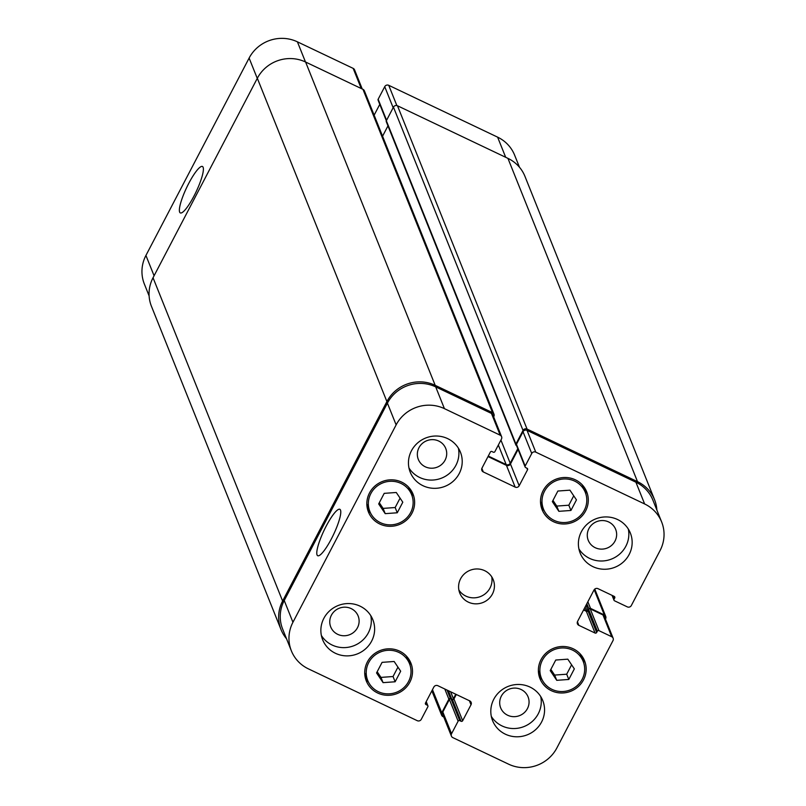 <?xml version="1.0" encoding="UTF-8"?>
<svg xmlns="http://www.w3.org/2000/svg" width="806" height="806" viewBox="0 0 806 806"><rect width="100%" height="100%" fill="white"/><g stroke="black" fill="none" stroke-linecap="round" stroke-linejoin="round"><path stroke-width="1.21" d="M203.112 167.275A25.721 5.179 115.5 0 1 195.022 194.044A25.721 5.179 115.5 0 1 180.332 212.925A25.721 5.179 115.5 0 1 186.71 187.476A25.721 5.179 115.5 0 1 202.447 166.479A25.721 5.179 115.5 0 1 203.112 167.275M340.505 510.087A25.721 5.179 115.5 0 1 332.415 536.856A25.721 5.179 115.5 0 1 317.725 555.727A25.721 5.179 115.5 0 1 324.113 530.288A25.721 5.179 115.5 0 1 339.84 509.291A25.721 5.179 115.5 0 1 340.505 510.087M458.876 589.992A18.014 17.349 158.2 0 0 480.557 596.511A18.014 17.349 158.2 0 0 491.731 576.824M460.579 578.819A18.014 17.349 -21.8 0 1 477.474 568.965A18.014 17.349 -21.8 0 1 493.232 579.705A18.014 17.349 -21.8 0 1 482.965 602.505A18.014 17.349 -21.8 0 1 459.783 593.105A18.014 17.349 -21.8 0 1 460.579 578.819M383.082 682.642L376.553 672.929L382.084 662.351L394.144 661.484L400.673 671.197L395.142 681.775L383.082 682.642L380.976 677.393L377.178 671.741M397.942 667.136L393.036 676.526L380.976 677.393M395.142 681.775L393.036 676.526M556.745 680.324L550.216 670.612L555.747 660.033L567.807 659.167L574.335 668.879L568.804 679.458L556.745 680.324L554.639 675.075L550.841 669.413M571.605 664.819L566.699 674.209L554.639 675.075M568.804 679.458L566.699 674.209M558.87 511.326L552.342 501.614L557.873 491.035L569.933 490.169L576.461 499.881L570.93 510.46L558.87 511.326L556.765 506.077L552.966 500.425M573.731 495.821L568.824 505.211L556.765 506.077M570.93 510.46L568.824 505.211M385.208 513.644L378.679 503.931L384.21 493.353L396.27 492.486L402.799 502.198L397.267 512.777L385.208 513.644L383.102 508.395L379.304 502.743M400.078 498.148L395.162 507.528L383.102 508.395M397.267 512.777L395.162 507.528M582.164 484.749A22.518 21.681 -21.8 0 1 582.899 486.371L585.297 492.375A22.518 21.681 158.2 0 0 565.6 478.955A22.518 21.681 158.2 0 0 544.483 491.267A22.518 21.681 158.2 0 0 543.496 509.12A22.518 21.681 158.2 0 0 572.472 520.878A22.518 21.681 158.2 0 0 585.297 492.375M543.496 509.12L541.098 503.125A22.518 21.681 -21.8 0 1 540.504 501.443M585.277 488.899A24.019 23.132 -21.8 0 1 585.891 494.048M544.231 510.752A24.019 23.132 -21.8 0 1 541.118 506.591M543.153 490.632A24.019 23.132 -21.8 0 1 565.681 477.505A24.019 23.132 -21.8 0 1 586.697 491.811A24.019 23.132 -21.8 0 1 573.006 522.217A24.019 23.132 -21.8 0 1 542.106 509.684A24.019 23.132 -21.8 0 1 543.153 490.632M580.038 653.747A22.518 21.681 -21.8 0 1 580.773 655.369L583.171 661.363A22.518 21.681 158.2 0 0 563.475 647.953A22.518 21.681 158.2 0 0 542.357 660.265A22.518 21.681 158.2 0 0 541.37 678.118A22.518 21.681 158.2 0 0 570.346 689.876A22.518 21.681 158.2 0 0 583.171 661.363M541.37 678.118L538.962 672.123A22.518 21.681 -21.8 0 1 538.378 670.441M583.151 657.898A24.019 23.132 -21.8 0 1 583.766 663.046M542.106 679.74A24.019 23.132 -21.8 0 1 538.992 675.589M541.028 659.63A24.019 23.132 -21.8 0 1 563.555 646.493A24.019 23.132 -21.8 0 1 584.572 660.809A24.019 23.132 -21.8 0 1 570.88 691.216A24.019 23.132 -21.8 0 1 539.98 678.682A24.019 23.132 -21.8 0 1 541.028 659.63M406.375 656.064A22.518 21.681 -21.8 0 1 407.111 657.686L409.519 663.691A22.518 21.681 158.2 0 0 389.822 650.271A22.518 21.681 158.2 0 0 368.705 662.582A22.518 21.681 158.2 0 0 367.717 680.445A22.518 21.681 158.2 0 0 396.683 692.193A22.518 21.681 158.2 0 0 409.519 663.691M367.717 680.445L365.309 674.441A22.518 21.681 -21.8 0 1 364.715 672.758M409.488 660.215A24.019 23.132 -21.8 0 1 410.103 665.363M368.443 682.067A24.019 23.132 -21.8 0 1 365.34 677.906M367.375 661.948A24.019 23.132 -21.8 0 1 389.903 648.82A24.019 23.132 -21.8 0 1 410.909 663.126A24.019 23.132 -21.8 0 1 397.217 693.533A24.019 23.132 -21.8 0 1 366.317 680.999A24.019 23.132 -21.8 0 1 367.375 661.948M408.501 487.066A22.518 21.681 -21.8 0 1 409.236 488.688L411.644 494.693A22.518 21.681 158.2 0 0 391.948 481.273A22.518 21.681 158.2 0 0 370.831 493.584A22.518 21.681 158.2 0 0 369.843 511.447A22.518 21.681 158.2 0 0 398.809 523.195A22.518 21.681 158.2 0 0 411.644 494.693M369.843 511.447L367.435 505.443A22.518 21.681 -21.8 0 1 366.841 503.76M411.614 491.217A24.019 23.132 -21.8 0 1 412.239 496.365M370.569 513.069A24.019 23.132 -21.8 0 1 367.465 508.918M369.501 492.95A24.019 23.132 -21.8 0 1 392.028 479.822A24.019 23.132 -21.8 0 1 413.035 494.128A24.019 23.132 -21.8 0 1 399.343 524.535A24.019 23.132 -21.8 0 1 368.443 512.001A24.019 23.132 -21.8 0 1 369.501 492.95M628.327 529.058A27.021 26.024 -21.8 0 1 611.643 559.001A27.021 26.024 -21.8 0 1 578.899 548.876M615.018 541.058A14.76 14.216 158.2 0 0 615.663 529.351A14.76 14.216 158.2 0 0 596.672 521.643A14.76 14.216 158.2 0 0 588.259 540.332A14.76 14.216 158.2 0 0 601.175 549.128A14.76 14.216 158.2 0 0 615.018 541.058M581.368 531.718A27.021 26.024 -21.8 0 1 606.717 516.938A27.021 26.024 -21.8 0 1 630.352 533.038A27.021 26.024 -21.8 0 1 614.948 567.253A27.021 26.024 -21.8 0 1 580.189 553.148A27.021 26.024 -21.8 0 1 581.368 531.718M411.433 450.806A27.021 26.024 -21.8 0 1 436.771 436.026A27.021 26.024 -21.8 0 1 460.417 452.126A27.021 26.024 -21.8 0 1 445.013 486.33A27.021 26.024 -21.8 0 1 410.254 472.235A27.021 26.024 -21.8 0 1 411.433 450.806M458.392 448.146A27.021 26.024 -21.8 0 1 441.708 478.079A27.021 26.024 -21.8 0 1 408.964 467.954M445.083 460.145A14.76 14.216 158.2 0 0 445.728 448.438A14.76 14.216 158.2 0 0 426.737 440.731A14.76 14.216 158.2 0 0 418.324 459.42A14.76 14.216 158.2 0 0 431.23 468.215A14.76 14.216 158.2 0 0 445.083 460.145M370.8 615.683A27.021 26.024 -21.8 0 1 354.116 645.626A27.021 26.024 -21.8 0 1 321.382 635.501M357.491 627.683A14.76 14.216 158.2 0 0 358.136 615.975A14.76 14.216 158.2 0 0 339.145 608.268A14.76 14.216 158.2 0 0 330.732 626.957A14.76 14.216 158.2 0 0 343.648 635.753A14.76 14.216 158.2 0 0 357.491 627.683M323.851 618.343A27.021 26.024 -21.8 0 1 349.189 603.563A27.021 26.024 -21.8 0 1 372.825 619.663A27.021 26.024 -21.8 0 1 357.431 653.878A27.021 26.024 -21.8 0 1 322.662 639.773A27.021 26.024 -21.8 0 1 323.851 618.343M493.786 699.255A27.021 26.024 -21.8 0 1 519.124 684.475A27.021 26.024 -21.8 0 1 542.76 700.575A27.021 26.024 -21.8 0 1 527.366 734.79A27.021 26.024 -21.8 0 1 492.607 720.685A27.021 26.024 -21.8 0 1 493.786 699.255M540.745 696.606A27.021 26.024 -21.8 0 1 524.061 726.538A27.021 26.024 -21.8 0 1 491.317 716.413M527.436 708.595A14.76 14.216 158.2 0 0 528.081 696.888A14.76 14.216 158.2 0 0 509.09 689.18A14.76 14.216 158.2 0 0 500.677 707.87A14.76 14.216 158.2 0 0 513.583 716.665A14.76 14.216 158.2 0 0 527.436 708.595M417.256 720.685A3.002 2.892 158.2 0 0 421.276 719.325L427.845 706.761A1.199 1.159 158.2 0 0 427.331 705.21L426.001 704.575A1.199 1.159 -21.8 0 1 425.487 703.023L433.84 687.055A3.002 2.892 -21.8 0 1 437.86 685.705L469.727 700.877A3.002 2.892 -21.8 0 1 471.016 704.756L462.664 720.725A1.199 1.159 -21.8 0 1 461.052 721.269L459.722 720.635A1.199 1.159 158.2 0 0 458.12 721.179L451.551 733.742A3.002 2.892 158.2 0 0 452.831 737.621L508.596 764.169A36.028 34.698 158.2 0 0 556.886 747.928L612.993 640.599A3.002 2.892 158.2 0 0 611.704 636.72L598.959 630.655A1.199 1.159 158.2 0 0 597.347 631.189L596.662 632.498A1.199 1.159 -21.8 0 1 595.06 633.042L578.859 625.335A3.002 2.892 -21.8 0 1 577.57 621.446L593.992 590.032A3.002 2.892 -21.8 0 1 598.022 588.682L614.212 596.39A1.199 1.159 -21.8 0 1 614.726 597.951L614.051 599.251A1.199 1.159 158.2 0 0 614.565 600.813L627.31 606.878A3.002 2.892 158.2 0 0 631.33 605.528L660.074 550.548A36.028 34.698 158.2 0 0 661.645 521.976A36.028 34.698 158.2 0 0 644.629 503.962L535.758 452.126A3.002 2.892 158.2 0 0 531.738 453.486L525.169 466.049A1.199 1.159 158.2 0 0 525.683 467.601L527.013 468.236A1.199 1.159 -21.8 0 1 527.527 469.787L519.175 485.756A3.002 2.892 -21.8 0 1 515.155 487.106L483.288 471.933A3.002 2.892 -21.8 0 1 482.008 468.054L490.35 452.085A1.199 1.159 -21.8 0 1 491.962 451.541L493.292 452.176A1.199 1.159 158.2 0 0 494.894 451.632L501.463 439.069A3.002 2.892 158.2 0 0 500.183 435.19L444.418 408.642A36.028 34.698 158.2 0 0 396.129 424.883L292.941 622.262A36.028 34.698 158.2 0 0 291.369 650.835A36.028 34.698 158.2 0 0 308.386 668.849L417.256 720.685M362.247 88.992L354.58 69.88A3.002 2.892 158.2 0 0 353.169 68.379L297.404 41.831A36.028 34.698 158.2 0 0 249.114 58.072L145.926 255.452A36.028 34.698 158.2 0 0 144.355 284.024L149.12 295.923M379.777 104.377L374.135 115.167M519.477 167.245L514.631 155.165A36.028 34.698 158.2 0 0 497.614 137.151L388.744 85.315A3.002 2.892 158.2 0 0 384.724 86.675L378.155 99.239A1.199 1.159 158.2 0 0 378.105 100.186L386.336 120.739A1.199 1.159 158.2 0 0 386.286 121.686L515.87 444.993A1.199 1.159 -21.8 0 1 515.921 444.046L523.034 430.434A3.002 2.892 -21.8 0 1 527.064 429.074L637.516 481.666A36.028 34.698 -21.8 0 1 654.543 499.68A36.028 34.698 -21.8 0 1 656.88 510.077M455.763 694.228L453.415 698.721A1.199 1.159 158.2 0 1 451.803 699.255L452.337 699.517A1.199 1.159 158.2 0 0 453.949 698.973L456.297 694.48M451.42 736.12L442.695 714.368A3.002 2.892 -21.8 0 1 442.826 711.99L449.395 699.427A1.199 1.159 -21.8 0 1 451.007 698.883L459.722 720.635M605.467 619.109L605.608 618.827A3.002 2.892 -21.8 0 0 604.319 614.948L590.516 608.379A1.199 1.159 -21.8 0 0 588.904 608.913L588.632 609.437A1.199 1.159 -21.8 0 1 590.244 608.893L602.989 614.968A3.002 2.892 -21.8 0 1 604.409 616.469L613.124 638.221M583.574 609.971L586.335 611.291A1.199 1.159 158.2 0 0 587.947 610.747L586.143 605.044M525.119 466.996L516.394 445.244A1.199 1.159 -21.8 0 1 516.455 444.297L523.023 431.734A3.002 2.892 -21.8 0 1 527.043 430.374L635.914 482.21A36.028 34.698 -21.8 0 1 652.931 500.224L661.645 521.976M488.003 456.579L506.44 465.354A3.002 2.892 158.2 0 0 510.46 464.004L518.077 449.436M291.369 650.835L282.644 629.083A36.028 34.698 -21.8 0 1 284.226 600.51L387.414 403.131A36.028 34.698 -21.8 0 1 435.703 386.88L491.459 413.438A3.002 2.892 -21.8 0 1 492.879 414.939L501.604 436.691M286.523 638.755A36.028 34.698 -21.8 0 1 281.042 629.627A36.028 34.698 -21.8 0 1 282.614 601.044L386.9 401.569A36.028 34.698 -21.8 0 1 435.19 385.328L492.537 412.642A3.002 2.892 -21.8 0 1 493.826 416.521L493.655 416.863M488.275 456.055L506.178 464.578A3.002 2.892 158.2 0 0 510.198 463.228L517.784 448.71M516.565 445.658L516.434 445.597A1.199 1.159 -21.8 0 1 515.87 444.993M583.846 609.447L586.607 610.767A1.199 1.159 158.2 0 0 588.219 610.223M443.753 717.008L443.038 716.665A3.002 2.892 -21.8 0 1 441.748 712.786L448.871 699.165A1.199 1.159 -21.8 0 1 450.473 698.631L451.007 698.883M493.957 414.143L364.383 90.836A3.002 2.892 158.2 0 0 362.962 89.335L305.605 62.032A36.028 34.698 158.2 0 0 257.326 78.273L153.039 277.748A36.028 34.698 158.2 0 0 151.457 306.32L281.042 629.627M387.968 125.877L382.568 136.204M654.543 499.68L524.958 176.373A36.028 34.698 158.2 0 0 507.941 158.369L397.479 105.767A3.002 2.892 158.2 0 0 393.459 107.127L386.346 120.739L515.921 444.046M426.031 701.976L427.331 705.21M425.437 703.154L426.001 704.575M469.394 700.716L471.016 704.756M453.949 698.973L462.664 720.725M452.337 699.517L461.052 721.269M449.395 699.427L458.12 721.179M442.826 711.99L451.551 733.742M602.989 614.968L611.704 636.72M590.244 608.893L598.959 630.655M588.632 609.437L597.347 631.189M586.335 611.291L595.06 633.042M587.947 610.747L596.662 632.498M577.428 621.769L578.859 625.335M614.081 596.329L614.726 597.951M612.59 595.624L614.051 599.251M635.914 482.21L644.629 503.962M527.043 430.374L535.758 452.126M523.023 431.734L531.738 453.486M516.455 444.297L525.169 466.049M526.882 468.165L527.527 469.787M510.46 464.004L519.175 485.756M506.44 465.354L515.155 487.106M481.857 468.367L483.288 471.933M491.459 413.438L500.183 435.19M435.703 386.88L444.418 408.642M387.414 403.131L396.129 424.883M284.226 600.51L292.941 622.262M505.684 157.291L497.614 137.151M396.854 105.556L388.744 85.315M393.157 107.712L384.724 86.675M386.588 120.275L378.155 99.239M361.239 88.519L353.169 68.379M305.474 61.961L297.404 41.831M257.265 78.383L249.114 58.072M154.077 275.763L145.926 255.452M153.039 277.748L282.614 601.044M453.415 698.721L450.635 691.79M451.803 699.255L448.378 690.712M450.473 698.631L447.048 690.077M448.871 699.165L444.791 688.999M441.748 712.786L432.479 689.654M604.319 614.948L594.203 589.7M590.516 608.379L587.866 601.76M588.904 608.913L586.828 603.734M586.607 610.767L585.116 607.029M637.516 481.666L507.941 158.369M527.064 429.074L397.479 105.767M523.034 430.434L393.459 107.127M510.198 463.228L500.929 440.096M506.178 464.578L498.35 445.043M492.537 412.642L362.962 89.335M435.19 385.328L305.605 62.032M386.9 401.569L257.326 78.273M427.895 705.814L426.223 701.623M613.991 600.208L612.056 595.362M441.617 715.164L431.865 690.833M605.739 616.449L594.778 589.085"/></g></svg>
